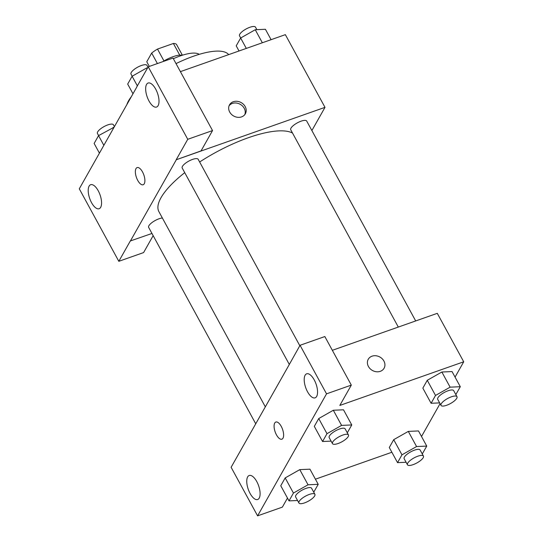 <?xml version="1.0" encoding="UTF-8"?>
<svg xmlns="http://www.w3.org/2000/svg" width="543" height="543" viewBox="0 0 543 543"><rect width="100%" height="100%" fill="white"/><g stroke="black" fill="none" stroke-linecap="round" stroke-linejoin="round"><path stroke-width="0.81" d="M149.305 66.416L146.766 61.759L151.68 53.065A17.288 5.491 151.4 0 1 157.497 49.074L173.387 43.474A17.288 5.491 151.4 0 1 176.461 44.336L182.394 55.223M157.402 63.565L151.68 53.065M179.74 55.121L173.387 43.474M163.966 60.938L157.497 49.074M162.703 61.698A18.191 5.776 -28.6 0 1 182.292 55.25M173.353 58.705A32.743 10.398 -28.6 0 1 199.193 54.354M127.008 104.154A58.216 18.489 -28.6 0 1 128.569 100.801A58.216 18.489 -28.6 0 1 130.965 97.156M176.027 63.612A58.216 18.489 -28.6 0 1 228.678 54.626M153.16 235.648L143.596 252.583L118.815 261.312L79.285 188.808L136.816 86.989M180.398 71.635L285.353 34.657L324.992 107.351L311.879 130.551M151.965 233.463L130.306 240.977L118.815 261.312M98.235 190.783A12.733 5.484 -109.4 0 0 90.654 184.708A12.733 5.484 -109.4 0 0 89.717 198.541A12.733 5.484 -109.4 0 0 99.118 208.729A12.733 5.484 -109.4 0 0 98.235 190.783M229.696 112.041A9.095 7.683 -150.5 0 1 229.519 104.833A9.095 7.683 -150.5 0 1 241.221 102.62A9.095 7.683 -150.5 0 1 245.361 113.786A9.095 7.683 -150.5 0 1 237.637 117.302A9.095 7.683 -150.5 0 1 229.696 112.041M136.68 87.036L148.225 66.796L173.007 58.067L212.537 130.571L201.046 150.906L176.319 159.73L324.992 107.351M244.812 114.6A9.095 7.683 29.5 0 0 240.257 104.331A9.095 7.683 29.5 0 0 229.105 105.729M155.685 89.113A12.733 5.484 -109.4 0 0 148.103 83.031A12.733 5.484 -109.4 0 0 147.167 96.864A12.733 5.484 -109.4 0 0 156.567 107.052A12.733 5.484 -109.4 0 0 155.685 89.113M212.537 130.571L187.756 139.3L176.265 159.635M148.225 66.796L187.756 139.3M144.255 183.744A9.095 3.916 70.6 0 1 143.148 184.749A9.095 3.916 70.6 0 1 136.436 177.473A9.095 3.916 70.6 0 1 137.101 167.59A9.095 3.916 70.6 0 1 143.216 173.353A9.095 3.916 70.6 0 1 144.255 183.744M130.361 241.072L176.319 159.73M137.107 167.59A9.095 3.916 -109.4 0 0 136.436 177.473A9.095 3.916 -109.4 0 0 143.148 184.749M415.687 320.94L306.7 121.048A9.095 2.891 151.4 0 0 297.333 122.867A9.095 2.891 151.4 0 0 290.729 129.757L398.304 327.062M162.371 218.001A9.095 2.891 151.4 0 0 159.024 218.781A9.095 2.891 151.4 0 0 148.646 227.374L255.767 423.852M299.811 345.715L198.168 159.289A9.095 2.891 151.4 0 0 192.575 159.404A9.095 2.891 151.4 0 0 182.197 167.997L289.27 364.373M292.528 133.055A78.301 24.863 151.4 0 0 248.28 137.746A78.301 24.863 151.4 0 0 199.648 161.997M184.735 172.654A78.301 24.863 151.4 0 0 158.929 211.695L265.351 406.89M288.618 365.71L231.114 467.285L257.592 515.85L326.533 393.838L300.055 345.28L288.618 365.71M332.336 350.31L437.291 313.331L463.715 361.794L455.061 377.107M281.247 426.377A9.095 3.916 70.6 0 1 281.871 439.192A9.095 3.916 70.6 0 1 275.158 431.916A9.095 3.916 70.6 0 1 275.83 422.033A9.095 3.916 70.6 0 1 281.247 426.377M256.778 481.58A12.733 5.484 70.6 0 1 257.66 499.519A12.733 5.484 70.6 0 1 248.26 489.331A12.733 5.484 70.6 0 1 249.196 475.498A12.733 5.484 70.6 0 1 256.778 481.58M314.234 379.903A12.733 5.484 70.6 0 1 315.11 397.843A12.733 5.484 70.6 0 1 305.709 387.654A12.733 5.484 70.6 0 1 306.646 373.822A12.733 5.484 70.6 0 1 314.234 379.903M275.83 422.033A9.095 3.916 -109.4 0 0 275.165 431.909A9.095 3.916 -109.4 0 0 281.878 439.192M300.055 345.28L324.836 336.545L351.314 385.109L339.823 405.445L463.715 361.794M351.314 385.109L326.533 393.838M257.592 515.85L282.374 507.121L287.485 498.074M297.564 500.51L289.019 500.884L280.758 485.741L285.184 477.915L299.777 469.627L309.958 469.186L318.218 484.329L313.745 492.182M406.096 462.269L397.544 462.65L389.29 447.507L393.709 439.674L408.309 431.393M439.647 402.892L431.094 403.273L422.841 388.123L427.26 380.297L441.859 372.016L452.041 371.568L460.301 386.711L455.828 394.571M331.115 441.126L322.569 441.507L314.309 426.364L318.734 418.538L333.327 410.25M391.876 452.251L315.415 479.191M440.061 403.659L421.511 436.491M368.425 366.477A9.095 7.683 -150.5 0 1 368.249 359.276A9.095 7.683 -150.5 0 1 379.951 357.063A9.095 7.683 -150.5 0 1 384.084 368.229A9.095 7.683 -150.5 0 1 376.36 371.745A9.095 7.683 -150.5 0 1 368.425 366.477M384.084 368.229A9.095 7.683 29.5 0 0 379.944 357.063A9.095 7.683 29.5 0 0 368.249 359.276M431.094 403.273L435.52 395.447L450.12 387.166L460.301 386.711M456.989 396.695L453.683 390.641A9.095 2.891 151.4 0 0 448.09 390.756A9.095 2.891 151.4 0 0 437.712 399.349L441.018 405.404A9.095 2.891 151.4 0 0 450.385 403.585A9.095 2.891 151.4 0 0 456.989 396.695A9.095 2.891 151.4 0 0 451.396 396.811A9.095 2.891 151.4 0 0 441.018 405.404M422.841 388.123L427.26 380.297L441.866 372.023L450.12 387.166M435.52 395.447L427.26 380.297M397.544 462.65L401.969 454.824L416.569 446.543L426.75 446.095L422.278 453.948M423.438 456.072L420.133 450.018A9.095 2.891 151.4 0 0 414.54 450.133A9.095 2.891 151.4 0 0 404.162 458.726L407.46 464.781A9.095 2.891 151.4 0 0 416.834 462.969A9.095 2.891 151.4 0 0 423.438 456.072A9.095 2.891 151.4 0 0 417.845 456.195A9.095 2.891 151.4 0 0 407.46 464.781M389.29 447.507L393.709 439.674L408.309 431.4L418.49 430.945L426.75 446.095M401.969 454.824L393.709 439.674M416.569 446.543L408.309 431.4M322.569 441.507L326.988 433.681L341.588 425.4L351.769 424.952L347.296 432.805M348.457 434.936L345.151 428.875A9.095 2.891 151.4 0 0 339.558 428.99A9.095 2.891 151.4 0 0 329.18 437.583L332.486 443.645A9.095 2.891 151.4 0 0 341.852 441.826A9.095 2.891 151.4 0 0 348.457 434.936A9.095 2.891 151.4 0 0 342.864 435.052A9.095 2.891 151.4 0 0 332.486 443.645M314.309 426.364L318.734 418.538L333.334 410.257L343.509 409.802L351.769 424.952M326.988 433.681L318.734 418.538M341.588 425.4L333.334 410.257M289.019 500.884L293.437 493.058L308.037 484.784L318.218 484.329M314.906 494.313L311.601 488.252A9.095 2.891 151.4 0 0 306.008 488.374A9.095 2.891 151.4 0 0 295.63 496.96L298.935 503.022A9.095 2.891 151.4 0 0 308.302 501.203A9.095 2.891 151.4 0 0 314.906 494.313A9.095 2.891 151.4 0 0 309.313 494.429A9.095 2.891 151.4 0 0 298.935 503.022M280.758 485.741L285.184 477.915L299.784 469.634L308.037 484.784M293.437 493.058L285.184 477.915M239.022 50.981L236.219 45.843L240.644 38.017L255.244 29.736L265.418 29.281L271.093 39.68M246.312 48.408L240.644 38.017M262.344 42.761L255.244 29.736M256.873 29.661L255.502 27.15A9.095 2.891 151.4 0 0 249.909 27.265A9.095 2.891 151.4 0 0 239.531 35.858L240.692 37.983M132.926 93.681L127.686 84.077L132.112 76.251L146.712 67.97L147.581 67.936M137.399 85.95L132.112 76.251M147.126 68.737L146.712 67.97M147.981 67.23L146.977 65.384A9.095 2.891 151.4 0 0 141.384 65.506A9.095 2.891 151.4 0 0 130.999 74.092L132.159 76.224M99.376 153.058L94.136 143.454L98.561 135.628L113.921 127.32M103.794 145.232L98.561 135.628M113.528 128.019L113.161 127.354M114.376 126.512L113.419 124.768A9.095 2.891 151.4 0 0 107.833 124.883A9.095 2.891 151.4 0 0 97.448 133.476L98.609 135.601"/></g></svg>
